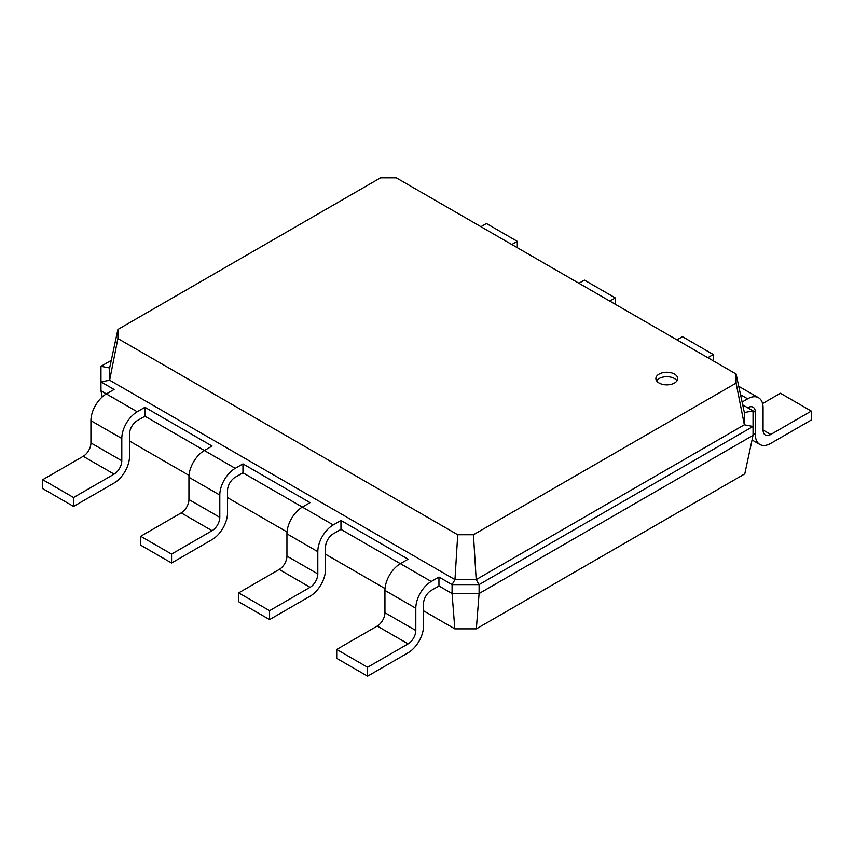<?xml version="1.0" encoding="UTF-8"?>
<svg xmlns="http://www.w3.org/2000/svg" width="854" height="854" viewBox="0 0 854 854"><rect width="100%" height="100%" fill="white"/><g stroke="black" fill="none" stroke-linecap="round" stroke-linejoin="round"><path stroke-width="1.28" d="M431.249 590.413A10.91 6.298 120 0 0 423.531 603.778L423.531 626.057A21.83 12.596 -60 0 1 408.095 652.787L367.583 676.176L367.583 667.262L408.095 643.873A10.91 6.298 120 0 0 415.813 630.508L415.813 608.229A21.83 12.596 -60 0 1 431.249 581.499L438.956 577.048L438.956 585.951L431.249 590.413M367.583 676.176L336.711 658.359L336.711 649.446L377.222 626.057A10.91 6.298 120 0 0 384.94 612.692L384.94 590.413A21.83 12.596 -60 0 1 400.377 563.683L408.095 559.221L340.959 520.46L340.959 529.373L333.241 533.825A10.91 6.298 120 0 0 325.523 547.19L325.523 569.469A21.83 12.596 -60 0 1 310.087 596.199L269.576 619.598L269.576 610.685L310.087 587.296A10.91 6.298 120 0 0 317.805 573.931L317.805 551.652A21.83 12.596 -60 0 1 333.241 524.922L340.959 520.46M476.34 628.864L479.094 593.53L753.036 435.369L744.784 473.874L476.34 628.864L454.83 628.864L423.531 610.791M385.026 588.566L325.523 554.214M287.019 531.978L227.516 497.626M189.012 475.4L129.52 441.048M102.277 396.929L100.964 390.812L100.964 366.313L111.276 360.356M269.576 619.598L238.704 601.771L238.704 592.857L279.226 569.469A10.91 6.298 120 0 0 286.944 556.103L286.944 533.825A21.83 12.596 -60 0 1 302.369 507.095L242.952 472.796L235.234 477.247A10.91 6.298 120 0 0 227.516 490.612L227.516 512.891A21.83 12.596 -60 0 1 212.08 539.621L171.569 563.01L140.707 545.194L140.707 536.28L181.219 512.891A10.91 6.298 120 0 0 188.937 499.526L188.937 477.247A21.83 12.596 -60 0 1 204.373 450.517L144.945 416.208L137.227 420.659A10.91 6.298 120 0 0 129.52 434.035L129.52 456.303A21.83 12.596 -60 0 1 114.084 483.044L73.572 506.433L42.7 488.605L42.7 479.702L83.212 456.303A10.91 6.298 120 0 0 90.93 442.938L90.93 420.67A21.83 12.596 -60 0 1 106.366 393.929L100.964 390.812M431.249 581.499L340.959 529.373M454.83 628.864L452.076 593.53L438.956 585.951M753.036 435.369L753.036 426.456L479.094 584.616L479.094 593.53L452.076 593.53L452.076 584.616L438.956 577.048M742.724 404.903L753.036 410.859L753.036 426.456L744.357 424.79L476.19 579.61L479.094 584.616L452.076 584.616L454.968 579.61L109.643 380.233L117.895 338.547L117.895 329.473L380.553 177.824L396.277 177.824L736.105 374.02L736.105 383.104L473.447 534.743L457.723 534.743L117.895 338.547M367.583 667.262L336.711 649.446M73.572 506.433L73.572 497.519L114.084 474.13A10.91 6.298 120 0 0 121.802 460.765L121.802 438.486A21.83 12.596 -60 0 1 137.227 411.756L106.366 393.929L114.084 389.477L100.964 381.898L109.643 380.233L109.643 367.978L117.895 329.473M144.945 416.208L144.945 407.294L212.08 446.055L204.373 450.517L235.234 468.334L242.952 463.882L242.952 472.796M333.241 524.922L302.369 507.095L310.087 502.643L242.952 463.882M473.447 534.743L476.19 579.61L454.968 579.61L457.723 534.743M137.227 411.756L144.945 407.294M171.569 563.01L171.569 554.097L212.08 530.708A10.91 6.298 120 0 0 219.798 517.343L219.798 495.064A21.83 12.596 -60 0 1 235.234 468.334M659.085 374.105A10.91 6.298 0 0 0 655.883 378.557A10.91 6.298 0 0 0 666.803 384.866A10.91 6.298 0 0 0 677.713 378.557A10.91 6.298 0 0 0 670.977 372.739A10.91 6.298 0 0 0 659.085 374.105M269.576 610.685L238.704 592.857M100.964 366.313L109.643 367.978M73.572 497.519L42.7 479.702M171.569 554.097L140.707 536.28M747.634 407.742A10.91 6.298 -60 0 1 753.089 407.209A10.91 6.298 -60 0 1 755.352 412.204L753.036 410.859L744.357 412.535L744.357 424.79L736.105 383.104M744.357 412.535L736.105 374.02M677.009 380.788A10.91 6.298 0 0 0 659.085 378.557A10.91 6.298 0 0 0 656.587 380.788M517.289 247.692L517.289 241.34L486.417 223.513L480.919 226.694M755.352 412.204L755.352 434.472A21.83 12.596 120 0 0 759.879 444.464A21.83 12.596 120 0 0 770.788 443.386L811.3 419.997L811.3 411.084L770.788 434.472A10.91 6.298 -60 0 1 765.333 435.017A10.91 6.298 -60 0 1 763.07 430.021L763.07 407.742A21.83 12.596 120 0 0 758.544 397.75A21.83 12.596 120 0 0 747.634 398.829L742.105 402.031M517.289 241.34L511.792 244.511M811.3 411.084L780.428 393.267L762.579 403.568M615.296 304.27L615.296 297.918L584.424 280.101L578.927 283.272M713.293 360.858L713.293 354.506L707.795 357.677M615.296 297.918L609.788 301.099M713.293 354.506L682.431 336.679L676.934 339.86M415.813 608.229L384.94 590.413M415.813 630.508L384.94 612.692M408.095 643.873L377.222 626.057M317.805 551.652L286.944 533.825M317.805 573.931L286.944 556.103M310.087 587.296L279.226 569.469M121.802 438.486L90.93 420.67M121.802 460.765L90.93 442.938M114.084 474.13L83.212 456.303M219.798 495.064L188.937 477.247M219.798 517.343L188.937 499.526M212.08 530.708L181.219 512.891M740.546 394.74L747.634 398.829M763.07 430.021L770.788 434.472M753.036 433.138L755.352 434.472M758.544 397.75L738.742 386.318M759.879 444.464L752.054 439.959"/></g></svg>
